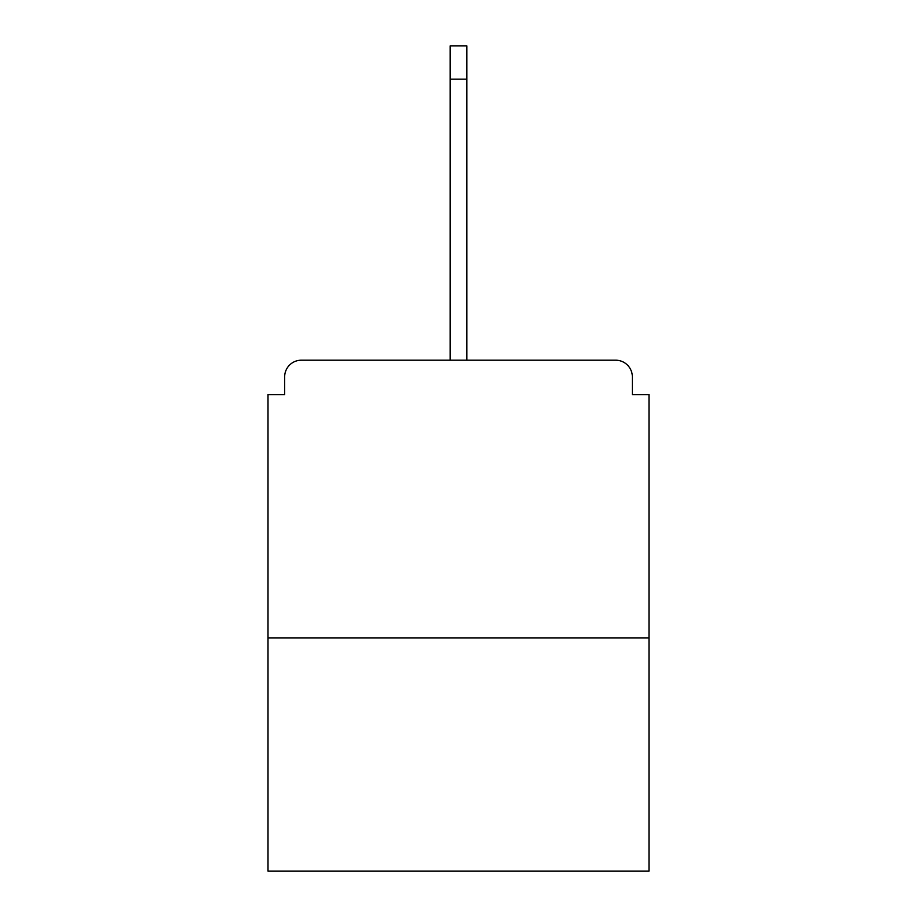 <?xml version="1.0" encoding="UTF-8"?>
<svg xmlns="http://www.w3.org/2000/svg" width="917" height="917" viewBox="0 0 917 917"><rect width="100%" height="100%" fill="white"/><g stroke="black" fill="none" stroke-linecap="round" stroke-linejoin="round"><path stroke-width="1.38" d="M632.34 394.631L632.34 376.864L632.34 394.631L648.995 394.631L648.995 871.15L268.005 871.15L268.005 394.631L284.66 394.631L284.66 376.864L284.66 394.631M648.995 637.888L268.005 637.888M632.34 376.864A16.666 16.666 0 0 0 615.674 360.198L301.326 360.198A16.666 16.666 0 0 0 284.66 376.864M615.674 360.198L529.59 360.198L615.674 360.198M387.41 360.198L301.326 360.198L387.41 360.198M450.167 79.171L450.167 45.85L466.833 45.85L466.833 79.171L450.167 79.171L450.167 360.198M466.833 79.171L466.833 360.198"/></g></svg>
